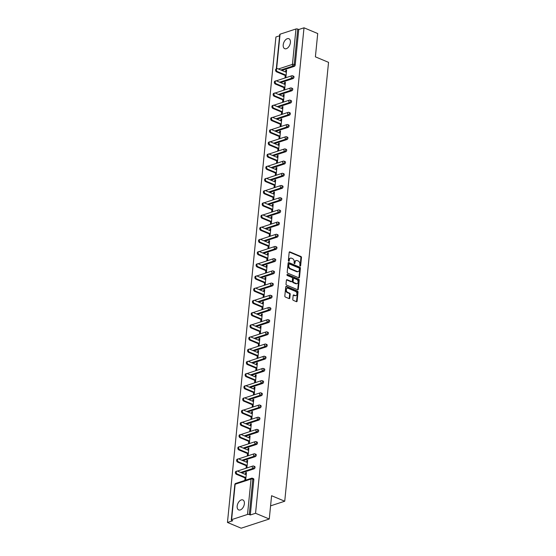 <?xml version="1.0" encoding="UTF-8"?>
<svg xmlns="http://www.w3.org/2000/svg" width="556" height="556" viewBox="0 0 556 556"><rect width="100%" height="100%" fill="white"/><g stroke="black" fill="none" stroke-linecap="round" stroke-linejoin="round"><path stroke-width="0.83" d="M300.17 266.046A0.584 0.417 71.9 0 0 300.657 265.692L301.47 257.539A0.827 0.591 71.9 0 0 300.928 256.511L289.871 251.875A0.827 0.591 71.9 0 0 289.176 252.389L288.362 260.542A0.584 0.417 71.9 0 0 289.224 260.903L289.328 259.847A2.655 1.897 71.9 0 1 290.468 258.151A2.655 1.897 71.9 0 1 291.539 258.213L292.463 258.603A2.655 1.897 71.9 0 1 294.187 261.883L294.082 262.932A0.584 0.417 71.9 0 0 294.937 263.294L295.048 262.244A2.655 1.897 71.9 0 1 296.188 260.542A2.655 1.897 71.9 0 1 297.258 260.611L298.176 260.993A2.655 1.897 71.9 0 1 299.899 264.274L299.795 265.33A0.584 0.417 71.9 0 0 300.17 266.046M300.073 265.99A0.584 0.417 71.9 0 0 300.094 265.872L300.907 257.72A0.827 0.591 71.9 0 0 300.372 256.698L289.308 252.063A0.827 0.591 71.9 0 0 289.287 252.056M288.64 261.202A0.584 0.417 71.9 0 0 288.661 261.084L288.766 260.027L289.328 259.847M294.353 263.593A0.584 0.417 71.9 0 0 294.381 263.481L294.485 262.425L295.048 262.244M244.369 503.757A5.407 3.218 -67.3 0 0 242.861 499.948A5.407 3.218 -67.3 0 0 237.176 506.106A5.407 3.218 -67.3 0 0 238.684 509.921A5.407 3.218 -67.3 0 0 244.369 503.757M290.406 42.52A5.407 3.218 -67.3 0 0 288.898 38.712A5.407 3.218 -67.3 0 0 283.212 44.876A5.407 3.218 -67.3 0 0 284.721 48.685A5.407 3.218 -67.3 0 0 290.406 42.52M292.783 299.343A0.827 0.591 71.9 0 0 293.318 300.372L296.424 301.672A0.827 0.591 71.9 0 0 297.112 301.164L298.016 292.108A0.827 0.591 71.9 0 0 297.481 291.08L286.416 286.444A0.827 0.591 71.9 0 0 285.728 286.959L284.825 296.014A0.827 0.591 71.9 0 0 285.36 297.036L289.113 298.607A0.827 0.591 71.9 0 0 289.801 298.099L290.19 294.221A0.827 0.591 71.9 0 0 289.648 293.2L287.793 292.421A2.217 1.585 71.9 0 1 286.361 290.267A2.217 1.585 71.9 0 1 287.306 288.258A2.217 1.585 71.9 0 1 288.203 288.314L295.486 291.365A2.217 1.585 71.9 0 1 296.918 293.519A2.217 1.585 71.9 0 1 295.966 295.528A2.217 1.585 71.9 0 1 295.076 295.472L293.86 294.958A0.827 0.591 71.9 0 0 293.172 295.472L292.783 299.343M304.007 27.8L317.719 33.548L315.391 56.837L328.54 62.348L284.735 501.227L271.585 495.716L269.264 519.012L255.551 513.271L304.007 27.8L298.753 29.517L297.752 29.1L294.214 64.51L295.215 64.934L298.753 29.517M298.808 277.805A0.827 0.591 71.9 0 0 299.496 277.298L300.4 268.242A0.827 0.591 71.9 0 0 299.865 267.221L288.8 262.585A0.827 0.591 71.9 0 0 288.112 263.092L287.209 272.148A0.827 0.591 71.9 0 0 287.744 273.17L298.808 277.805M299.211 280.175L298.308 289.231A0.827 0.591 71.9 0 1 297.613 289.739L286.555 285.103A0.827 0.591 71.9 0 1 286.013 284.081L286.403 280.203A0.827 0.591 71.9 0 1 287.091 279.696L291.58 281.572A0.827 0.591 71.9 0 0 292.268 281.065L292.525 278.493A0.827 0.591 71.9 0 0 291.99 277.472L287.32 275.512A0.584 0.417 71.9 0 1 287.424 274.435L298.669 279.147A0.827 0.591 71.9 0 1 299.211 280.175L298.648 280.356L297.745 289.412L298.308 289.231M270.577 505.856L284.735 501.227M276.311 68.902L279.751 34.451A1.265 0.466 5.7 0 1 280.071 34.18L295.973 28.982A1.265 0.466 5.7 0 1 297.752 29.1M279.619 35.779L275.915 36.988L227.46 522.452L241.172 528.2L269.264 519.012M255.551 513.271L250.297 514.988L249.296 514.564A1.265 0.466 -174.3 0 0 247.51 514.446L231.616 519.651A1.265 0.466 -174.3 0 0 231.296 519.916A1.265 0.466 -174.3 0 0 231.713 520.319L232.714 520.736L227.46 522.452M286.548 70.654L285.77 70.327L286.611 70.056L285.867 77.479L285.026 77.757L285.249 75.491M285.77 70.327L285.603 71.995M247.51 514.446L251.048 479.036A1.265 0.466 -174.3 0 1 252.827 479.154A1.265 0.758 -67.3 0 0 252.48 478.257L253.48 478.681A1.265 0.758 112.7 0 1 253.835 479.571L252.827 479.154L249.296 514.564M250.297 514.988L253.835 479.571M295.215 64.934A1.265 0.758 112.7 0 1 294.256 66.379L281.871 70.431M254.092 468.826L253.084 468.409A1.265 0.758 112.7 0 0 254.05 466.957A1.265 0.758 -67.3 0 0 253.696 466.067L254.697 466.484A1.265 0.758 112.7 0 1 255.051 467.381A1.265 0.758 112.7 0 1 254.092 468.826L241.7 472.878M255.308 456.629L254.307 456.212A1.265 0.758 112.7 0 0 255.267 454.766A1.265 0.758 -67.3 0 0 254.912 453.87L255.913 454.287A1.265 0.758 112.7 0 1 256.267 455.183A1.265 0.758 112.7 0 1 255.308 456.629L242.923 460.681M256.524 444.439L255.524 444.015A1.265 0.758 112.7 0 0 256.483 442.569A1.265 0.758 -67.3 0 0 256.128 441.672L257.129 442.096A1.265 0.758 112.7 0 1 257.484 442.986A1.265 0.758 112.7 0 1 256.524 444.439L244.14 448.483M257.741 432.241L256.74 431.817A1.265 0.758 112.7 0 0 257.699 430.372A1.265 0.758 -67.3 0 0 257.345 429.482L258.345 429.899A1.265 0.758 112.7 0 1 258.7 430.789A1.265 0.758 112.7 0 1 257.741 432.241L245.356 436.293M258.957 420.044L257.956 419.627A1.265 0.758 112.7 0 0 258.915 418.175A1.265 0.758 -67.3 0 0 258.561 417.285L259.562 417.702A1.265 0.758 112.7 0 1 259.916 418.598A1.265 0.758 112.7 0 1 258.957 420.044L246.572 424.096M260.173 407.847L259.172 407.43A1.265 0.758 112.7 0 0 260.132 405.984A1.265 0.758 -67.3 0 0 259.777 405.088L260.785 405.505A1.265 0.758 112.7 0 1 261.132 406.401A1.265 0.758 112.7 0 1 260.173 407.847L247.788 411.899M261.389 395.657L260.389 395.233A1.265 0.758 112.7 0 0 261.348 393.787A1.265 0.758 -67.3 0 0 261 392.89L262.001 393.314A1.265 0.758 112.7 0 1 262.356 394.204A1.265 0.758 112.7 0 1 261.389 395.657L249.005 399.708M262.613 383.459L261.605 383.042A1.265 0.758 112.7 0 0 262.571 381.59A1.265 0.758 -67.3 0 0 262.217 380.7L263.217 381.117A1.265 0.758 112.7 0 1 263.572 382.014A1.265 0.758 112.7 0 1 262.613 383.459L250.221 387.511M263.829 371.262L262.828 370.845A1.265 0.758 112.7 0 0 263.787 369.392A1.265 0.758 -67.3 0 0 263.433 368.503L264.434 368.92A1.265 0.758 112.7 0 1 264.788 369.816A1.265 0.758 112.7 0 1 263.829 371.262L251.444 375.314M265.045 359.065L264.044 358.648A1.265 0.758 112.7 0 0 265.003 357.202A1.265 0.758 -67.3 0 0 264.649 356.306L265.65 356.73A1.265 0.758 112.7 0 1 266.004 357.619A1.265 0.758 112.7 0 1 265.045 359.065L252.66 363.117M266.261 346.875L265.261 346.451A1.265 0.758 112.7 0 0 266.22 345.005A1.265 0.758 -67.3 0 0 265.865 344.108L266.866 344.532A1.265 0.758 112.7 0 1 267.221 345.422A1.265 0.758 112.7 0 1 266.261 346.875L253.877 350.926M267.478 334.677L266.477 334.26A1.265 0.758 112.7 0 0 267.436 332.808A1.265 0.758 -67.3 0 0 267.082 331.918L268.082 332.335A1.265 0.758 112.7 0 1 268.437 333.232A1.265 0.758 112.7 0 1 267.478 334.677L255.093 338.729M268.694 322.48L267.693 322.063A1.265 0.758 112.7 0 0 268.652 320.617A1.265 0.758 -67.3 0 0 268.298 319.721L269.306 320.138A1.265 0.758 112.7 0 1 269.653 321.034A1.265 0.758 112.7 0 1 268.694 322.48L256.309 326.532M269.91 310.29L268.909 309.866A1.265 0.758 112.7 0 0 269.868 308.42A1.265 0.758 -67.3 0 0 269.521 307.524L270.522 307.948A1.265 0.758 112.7 0 1 270.876 308.837A1.265 0.758 112.7 0 1 269.91 310.29L257.525 314.335M271.133 298.092L270.126 297.668A1.265 0.758 112.7 0 0 271.092 296.223A1.265 0.758 -67.3 0 0 270.737 295.333L271.738 295.75A1.265 0.758 112.7 0 1 272.092 296.64A1.265 0.758 112.7 0 1 271.133 298.092L258.742 302.144M272.35 285.895L271.349 285.478A1.265 0.758 112.7 0 0 272.308 284.026A1.265 0.758 -67.3 0 0 271.953 283.136L272.954 283.553A1.265 0.758 112.7 0 1 273.309 284.45A1.265 0.758 112.7 0 1 272.35 285.895L259.965 289.947M273.566 273.698L272.565 273.281A1.265 0.758 112.7 0 0 273.524 271.835A1.265 0.758 -67.3 0 0 273.17 270.939L274.171 271.356A1.265 0.758 112.7 0 1 274.525 272.252A1.265 0.758 112.7 0 1 273.566 273.698L261.181 277.75M274.782 261.508L273.781 261.084A1.265 0.758 112.7 0 0 274.74 259.638A1.265 0.758 -67.3 0 0 274.386 258.742L275.387 259.165A1.265 0.758 112.7 0 1 275.741 260.055A1.265 0.758 112.7 0 1 274.782 261.508L262.397 265.56M275.998 249.31L274.998 248.893A1.265 0.758 112.7 0 0 275.957 247.441A1.265 0.758 -67.3 0 0 275.602 246.551L276.61 246.968A1.265 0.758 112.7 0 1 276.957 247.865A1.265 0.758 112.7 0 1 275.998 249.31L263.613 253.362M277.215 237.113L276.214 236.696A1.265 0.758 112.7 0 0 277.173 235.244A1.265 0.758 -67.3 0 0 276.825 234.354L277.826 234.771A1.265 0.758 112.7 0 1 278.174 235.668A1.265 0.758 112.7 0 1 277.215 237.113L264.83 241.165M278.438 224.916L277.43 224.499A1.265 0.758 112.7 0 0 278.389 223.053A1.265 0.758 -67.3 0 0 278.042 222.157L279.042 222.581A1.265 0.758 112.7 0 1 279.397 223.47A1.265 0.758 112.7 0 1 278.438 224.916L266.046 228.968M279.654 212.726L278.653 212.302A1.265 0.758 112.7 0 0 279.612 210.856A1.265 0.758 -67.3 0 0 279.258 209.959L280.259 210.383A1.265 0.758 112.7 0 1 280.613 211.273A1.265 0.758 112.7 0 1 279.654 212.726L267.262 216.777M280.87 200.528L279.87 200.111A1.265 0.758 112.7 0 0 280.829 198.659A1.265 0.758 -67.3 0 0 280.474 197.769L281.475 198.186A1.265 0.758 112.7 0 1 281.829 199.083A1.265 0.758 112.7 0 1 280.87 200.528L268.485 204.58M282.087 188.331L281.086 187.914A1.265 0.758 112.7 0 0 282.045 186.469A1.265 0.758 -67.3 0 0 281.69 185.572L282.691 185.989A1.265 0.758 112.7 0 1 283.046 186.885A1.265 0.758 112.7 0 1 282.087 188.331L269.702 192.383M283.303 176.141L282.302 175.717A1.265 0.758 112.7 0 0 283.261 174.271A1.265 0.758 -67.3 0 0 282.907 173.375L283.907 173.799A1.265 0.758 112.7 0 1 284.262 174.688A1.265 0.758 112.7 0 1 283.303 176.141L270.918 180.186M284.519 163.944L283.518 163.52A1.265 0.758 112.7 0 0 284.477 162.074A1.265 0.758 -67.3 0 0 284.123 161.184L285.131 161.601A1.265 0.758 112.7 0 1 285.478 162.491A1.265 0.758 112.7 0 1 284.519 163.944L272.134 167.995M285.735 151.746L284.735 151.329A1.265 0.758 112.7 0 0 285.694 149.877A1.265 0.758 -67.3 0 0 285.346 148.987L286.347 149.404A1.265 0.758 112.7 0 1 286.694 150.301A1.265 0.758 112.7 0 1 285.735 151.746L273.35 155.798M286.959 139.549L285.951 139.132A1.265 0.758 112.7 0 0 286.91 137.686A1.265 0.758 -67.3 0 0 286.562 136.79L287.563 137.207A1.265 0.758 112.7 0 1 287.918 138.103A1.265 0.758 112.7 0 1 286.959 139.549L274.567 143.601M288.175 127.359L287.174 126.935A1.265 0.758 112.7 0 0 288.133 125.489A1.265 0.758 -67.3 0 0 287.779 124.593L288.779 125.017A1.265 0.758 112.7 0 1 289.134 125.906A1.265 0.758 112.7 0 1 288.175 127.359L275.783 131.411M289.391 115.161L288.39 114.744A1.265 0.758 112.7 0 0 289.349 113.292A1.265 0.758 -67.3 0 0 288.995 112.402L289.996 112.819A1.265 0.758 112.7 0 1 290.35 113.716A1.265 0.758 112.7 0 1 289.391 115.161L277.006 119.213M290.607 102.964L289.606 102.547A1.265 0.758 112.7 0 0 290.566 101.095A1.265 0.758 -67.3 0 0 290.211 100.205L291.212 100.622A1.265 0.758 112.7 0 1 291.566 101.519A1.265 0.758 112.7 0 1 290.607 102.964L278.222 107.016M291.824 90.767L290.823 90.35A1.265 0.758 112.7 0 0 291.782 88.904A1.265 0.758 -67.3 0 0 291.427 88.008L292.428 88.432A1.265 0.758 112.7 0 1 292.783 89.321A1.265 0.758 112.7 0 1 291.824 90.767L279.439 94.819M293.04 78.577L292.039 78.153A1.265 0.758 112.7 0 0 292.998 76.707A1.265 0.758 -67.3 0 0 292.644 75.811L293.651 76.235A1.265 0.758 112.7 0 1 293.999 77.124A1.265 0.758 112.7 0 1 293.04 78.577L280.655 82.629M284.033 87.681L283.81 89.954L284.651 89.676L285.395 82.246L284.547 82.524L284.387 84.185M282.816 99.878L282.594 102.144L283.435 101.873L284.179 94.444L283.331 94.722L283.164 96.383M281.6 112.076L281.371 114.341L282.219 114.063L282.955 106.641L282.114 106.912L281.948 108.58M280.384 124.273L280.154 126.539L281.002 126.261L281.739 118.838L280.898 119.109L280.731 120.777M279.168 136.463L278.938 138.729L279.779 138.458L280.523 131.028L279.682 131.306L279.515 132.967M277.951 148.66L277.722 150.926L278.563 150.655L279.307 143.226L278.466 143.504L278.299 145.165M276.728 160.858L276.506 163.123L277.347 162.845L278.09 155.423L277.249 155.694L277.083 157.362M275.512 173.048L275.289 175.321L276.13 175.043L276.874 167.613L276.026 167.891L275.866 169.552M274.296 185.245L274.073 187.511L274.914 187.24L275.658 179.81L274.81 180.088L274.643 181.749M273.079 197.443L272.85 199.708L273.698 199.43L274.435 192.008L273.594 192.286L273.427 193.947M271.863 209.64L271.634 211.905L272.482 211.627L273.218 204.205L272.377 204.476L272.211 206.144M270.647 221.83L270.418 224.103L271.258 223.825L272.002 216.395L271.161 216.673L270.994 218.334M269.431 234.027L269.201 236.293L270.042 236.022L270.786 228.592L269.945 228.87L269.778 230.531M268.207 246.225L267.985 248.49L268.826 248.212L269.57 240.79L268.729 241.061L268.562 242.729M266.991 258.422L266.769 260.688L267.61 260.41L268.353 252.987L267.505 253.258L267.339 254.926M265.775 270.612L265.553 272.878L266.394 272.607L267.13 265.177L266.289 265.455L266.122 267.116M264.559 282.809L264.329 285.075L265.177 284.804L265.914 277.375L265.073 277.652L264.906 279.314M263.342 295.007L263.113 297.272L263.961 296.994L264.698 289.572L263.857 289.843L263.69 291.511M262.126 307.197L261.897 309.47L262.738 309.192L263.481 301.762L262.64 302.04L262.474 303.701M260.91 319.394L260.681 321.66L261.522 321.389L262.265 313.959L261.424 314.237L261.257 315.898M259.687 331.591L259.464 333.857L260.305 333.579L261.049 326.157L260.208 326.435L260.041 328.096M258.47 343.789L258.248 346.054L259.089 345.776L259.833 338.354L258.985 338.625L258.818 340.293M257.254 355.979L257.032 358.252L257.873 357.974L258.61 350.544L257.769 350.822L257.602 352.483M256.038 368.176L255.809 370.442L256.657 370.171L257.393 362.741L256.552 363.019L256.385 364.68M254.822 380.373L254.592 382.639L255.44 382.361L256.177 374.939L255.336 375.21L255.169 376.878M253.605 392.571L253.376 394.836L254.217 394.558L254.961 387.136L254.12 387.407L253.953 389.075M252.389 404.761L252.16 407.027L253.001 406.756L253.744 399.326L252.904 399.604L252.737 401.265M251.166 416.958L250.944 419.224L251.785 418.953L252.528 411.523L251.68 411.801L251.52 413.462M249.95 429.156L249.727 431.421L250.568 431.143L251.312 423.721L250.464 423.992L250.297 425.66M248.734 441.346L248.511 443.618L249.352 443.34L250.089 435.911L249.248 436.189L249.081 437.85M247.517 453.543L247.288 455.809L248.136 455.538L248.873 448.108L248.032 448.386L247.865 450.047M246.301 465.74L246.072 468.006L246.92 467.728L247.656 460.305L246.815 460.583L246.649 462.244M245.085 477.938L244.855 480.203L245.696 479.925L246.44 472.503L245.599 472.774L245.432 474.442M284.547 82.524L285.332 82.851M283.331 94.722L284.116 95.048M282.114 106.912L282.9 107.245M280.898 119.109L281.683 119.436M279.682 131.306L280.46 131.633M278.466 143.504L279.244 143.83M277.249 155.694L278.028 156.027M276.026 167.891L276.812 168.218M274.81 180.088L275.595 180.415M273.594 192.286L274.379 192.612M272.377 204.476L273.163 204.803M271.161 216.673L271.94 217M269.945 228.87L270.723 229.197M268.729 241.061L269.507 241.394M267.505 253.258L268.291 253.585M266.289 265.455L267.075 265.782M265.073 277.652L265.858 277.979M263.857 289.843L264.642 290.176M262.64 302.04L263.419 302.367M261.424 314.237L262.203 314.564M260.208 326.435L260.986 326.761M258.985 338.625L259.77 338.951M257.769 350.822L258.554 351.149M256.552 363.019L257.338 363.346M255.336 375.21L256.121 375.543M254.12 387.407L254.898 387.734M252.904 399.604L253.682 399.931M251.68 411.801L252.466 412.128M250.464 423.992L251.249 424.325M249.248 436.189L250.033 436.516M248.032 448.386L248.817 448.713M246.815 460.583L247.594 460.91M245.599 472.774L246.377 473.1M296.188 260.542L295.625 260.729A2.655 1.897 71.9 0 0 294.485 262.425M290.468 258.151L289.912 258.331A2.655 1.897 71.9 0 0 288.766 260.027M298.822 277.812A0.827 0.591 71.9 0 0 298.933 277.479L299.837 268.423A0.827 0.591 71.9 0 0 299.302 267.401L288.237 262.766A0.827 0.591 71.9 0 0 288.216 262.759M299.455 268.729A0.584 0.417 71.9 0 0 299.079 268.006L289.37 263.94A0.584 0.417 71.9 0 0 288.884 264.295L288.772 265.407A2.655 1.897 71.9 0 0 290.496 268.687L297.133 271.467A2.655 1.897 71.9 0 0 298.204 271.536A2.655 1.897 71.9 0 0 299.343 269.841L299.455 268.729M288.807 264.121A0.584 0.417 71.9 0 0 288.321 264.482L288.884 264.295M298.204 271.536L297.641 271.717A2.655 1.897 71.9 0 1 296.57 271.655L289.933 268.875A2.655 1.897 71.9 0 1 288.21 265.594L288.321 264.482M287.091 279.696L286.528 279.876A0.827 0.591 71.9 0 0 286.514 279.87L291.017 281.76A0.827 0.591 71.9 0 0 291.351 281.781L291.914 281.593M286.965 274.664L298.106 279.334L298.669 279.147M296.237 283.525A2.217 1.585 71.9 0 0 297.126 283.581A2.217 1.585 71.9 0 0 298.079 281.572A2.217 1.585 71.9 0 0 296.647 279.418L294.075 278.347A0.827 0.591 71.9 0 0 293.387 278.855L293.13 281.426A0.827 0.591 71.9 0 0 293.665 282.448L296.237 283.525L295.674 283.706A2.217 1.585 71.9 0 0 296.563 283.762L297.126 283.581M293.742 278.327L293.179 278.507A0.827 0.591 71.9 0 0 292.824 279.036L293.387 278.855M295.674 283.706L293.109 282.636A0.827 0.591 71.9 0 1 292.567 281.607L292.824 279.036M298.648 280.356A0.827 0.591 71.9 0 0 298.106 279.334M295.966 295.528L295.41 295.709A2.217 1.585 71.9 0 1 294.513 295.653L293.297 295.146A0.827 0.591 71.9 0 0 293.276 295.139L293.86 294.958M287.306 288.258L286.743 288.439A2.217 1.585 71.9 0 0 285.798 290.447A2.217 1.585 71.9 0 0 287.23 292.602L287.793 292.421M289.127 298.614A0.827 0.591 71.9 0 0 289.238 298.28L289.627 294.409A0.827 0.591 71.9 0 0 289.085 293.38L287.23 292.602M296.445 301.679A0.827 0.591 71.9 0 0 296.55 301.345L297.46 292.289A0.827 0.591 71.9 0 0 296.918 291.268L285.853 286.632A0.827 0.591 71.9 0 0 285.84 286.625L286.416 286.444M277.423 71.578L276.582 71.856A1.564 1.119 -108.1 0 1 275.574 70.341A1.564 1.119 -108.1 0 1 276.242 68.923L277.083 68.645A1.564 1.119 71.9 0 0 276.415 70.063A1.564 1.119 71.9 0 0 277.423 71.578L286.097 75.213M286.382 72.322L277.715 68.687A1.564 1.119 71.9 0 0 277.083 68.645M276.582 71.856L286.034 75.818M276.207 83.775L275.366 84.053A1.564 1.119 -108.1 0 1 274.351 82.531A1.564 1.119 -108.1 0 1 275.018 81.12L275.866 80.842A1.564 1.119 71.9 0 0 275.199 82.26A1.564 1.119 71.9 0 0 276.207 83.775L284.88 87.41M285.165 84.519L276.492 80.884A1.564 1.119 71.9 0 0 275.866 80.842M275.366 84.053L284.818 88.015M274.991 95.973L274.143 96.244A1.564 1.119 -108.1 0 1 273.135 94.728A1.564 1.119 -108.1 0 1 273.802 93.318L274.65 93.04A1.564 1.119 71.9 0 0 273.983 94.45A1.564 1.119 71.9 0 0 274.991 95.973L283.657 99.6M283.949 96.709L275.276 93.081A1.564 1.119 71.9 0 0 274.65 93.04M274.143 96.244L283.602 100.205M273.774 108.163L272.926 108.441A1.564 1.119 -108.1 0 1 271.919 106.926A1.564 1.119 -108.1 0 1 272.586 105.508L273.427 105.237A1.564 1.119 71.9 0 0 272.76 106.648A1.564 1.119 71.9 0 0 273.774 108.163L282.441 111.798M282.733 108.906L274.059 105.272A1.564 1.119 71.9 0 0 273.427 105.237M272.926 108.441L282.385 112.402M272.551 120.36L271.71 120.638A1.564 1.119 -108.1 0 1 270.702 119.116A1.564 1.119 -108.1 0 1 271.37 117.705L272.211 117.427A1.564 1.119 71.9 0 0 271.543 118.845A1.564 1.119 71.9 0 0 272.551 120.36L281.225 123.995M281.517 121.104L272.843 117.469A1.564 1.119 71.9 0 0 272.211 117.427M271.71 120.638L281.162 124.6M271.335 132.557L270.494 132.835A1.564 1.119 -108.1 0 1 269.486 131.313A1.564 1.119 -108.1 0 1 270.153 129.902L270.994 129.624A1.564 1.119 71.9 0 0 270.327 131.042A1.564 1.119 71.9 0 0 271.335 132.557L280.009 136.192M280.3 133.294L271.627 129.666A1.564 1.119 71.9 0 0 270.994 129.624M270.494 132.835L279.946 136.79M270.119 144.755L269.278 145.026A1.564 1.119 -108.1 0 1 268.27 143.511A1.564 1.119 -108.1 0 1 268.937 142.093L269.778 141.822A1.564 1.119 71.9 0 0 269.111 143.233A1.564 1.119 71.9 0 0 270.119 144.755L278.792 148.382M279.077 145.491L270.411 141.856A1.564 1.119 71.9 0 0 269.778 141.822M269.278 145.026L278.73 148.987M268.902 156.945L268.061 157.223A1.564 1.119 -108.1 0 1 267.054 155.708A1.564 1.119 -108.1 0 1 267.721 154.29L268.562 154.019A1.564 1.119 71.9 0 0 267.895 155.43A1.564 1.119 71.9 0 0 268.902 156.945L277.576 160.58M277.861 157.689L269.194 154.054A1.564 1.119 71.9 0 0 268.562 154.019M268.061 157.223L277.513 161.184M267.686 169.142L266.845 169.42A1.564 1.119 -108.1 0 1 265.831 167.898A1.564 1.119 -108.1 0 1 266.498 166.487L267.346 166.209A1.564 1.119 71.9 0 0 266.678 167.627A1.564 1.119 71.9 0 0 267.686 169.142L276.36 172.777M276.645 169.886L267.971 166.251A1.564 1.119 71.9 0 0 267.346 166.209M266.845 169.42L276.297 173.382M266.47 181.339L265.622 181.617A1.564 1.119 -108.1 0 1 264.614 180.095A1.564 1.119 -108.1 0 1 265.281 178.685L266.129 178.406A1.564 1.119 71.9 0 0 265.455 179.817A1.564 1.119 71.9 0 0 266.47 181.339L275.137 184.974M275.428 182.076L266.755 178.448A1.564 1.119 71.9 0 0 266.129 178.406M265.622 181.617L275.081 185.572M265.254 193.537L264.406 193.808A1.564 1.119 -108.1 0 1 263.398 192.293A1.564 1.119 -108.1 0 1 264.065 190.875L264.906 190.604A1.564 1.119 71.9 0 0 264.239 192.015A1.564 1.119 71.9 0 0 265.254 193.537L273.92 197.165M274.212 194.273L265.539 190.638A1.564 1.119 71.9 0 0 264.906 190.604M264.406 193.808L273.865 197.769M264.03 205.727L263.19 206.005A1.564 1.119 -108.1 0 1 262.182 204.49A1.564 1.119 -108.1 0 1 262.849 203.072L263.69 202.794A1.564 1.119 71.9 0 0 263.023 204.212A1.564 1.119 71.9 0 0 264.03 205.727L272.704 209.362M272.996 206.471L264.322 202.836A1.564 1.119 71.9 0 0 263.69 202.794M263.19 206.005L272.642 209.966M262.814 217.924L261.973 218.202A1.564 1.119 -108.1 0 1 260.966 216.68A1.564 1.119 -108.1 0 1 261.633 215.269L262.474 214.991A1.564 1.119 71.9 0 0 261.806 216.409A1.564 1.119 71.9 0 0 262.814 217.924L271.488 221.559M271.78 218.668L263.106 215.033A1.564 1.119 71.9 0 0 262.474 214.991M261.973 218.202L271.425 222.164M261.598 230.121L260.757 230.392A1.564 1.119 -108.1 0 1 259.749 228.877A1.564 1.119 -108.1 0 1 260.416 227.467L261.257 227.189A1.564 1.119 71.9 0 0 260.59 228.599A1.564 1.119 71.9 0 0 261.598 230.121L270.272 233.749M270.557 230.858L261.89 227.23A1.564 1.119 71.9 0 0 261.257 227.189M260.757 230.392L270.209 234.354M260.382 242.312L259.541 242.59A1.564 1.119 -108.1 0 1 258.533 241.075A1.564 1.119 -108.1 0 1 259.2 239.657L260.041 239.386A1.564 1.119 71.9 0 0 259.374 240.797A1.564 1.119 71.9 0 0 260.382 242.312L269.055 245.947M269.34 243.055L260.674 239.421A1.564 1.119 71.9 0 0 260.041 239.386M259.541 242.59L268.993 246.551M259.165 254.509L258.325 254.787A1.564 1.119 -108.1 0 1 257.31 253.265A1.564 1.119 -108.1 0 1 257.977 251.854L258.825 251.576A1.564 1.119 71.9 0 0 258.158 252.994A1.564 1.119 71.9 0 0 259.165 254.509L267.839 258.144M268.124 255.253L259.45 251.618A1.564 1.119 71.9 0 0 258.825 251.576M258.325 254.787L267.777 258.748M257.949 266.706L257.101 266.984A1.564 1.119 -108.1 0 1 256.094 265.462A1.564 1.119 -108.1 0 1 256.761 264.051L257.609 263.773A1.564 1.119 71.9 0 0 256.935 265.191A1.564 1.119 71.9 0 0 257.949 266.706L266.616 270.341M266.908 267.443L258.234 263.815A1.564 1.119 71.9 0 0 257.609 263.773M257.101 266.984L266.56 270.939M256.733 278.904L255.885 279.175A1.564 1.119 -108.1 0 1 254.877 277.659A1.564 1.119 -108.1 0 1 255.545 276.242L256.385 275.971A1.564 1.119 71.9 0 0 255.718 277.381A1.564 1.119 71.9 0 0 256.733 278.904L265.4 282.531M265.692 279.64L257.018 276.005A1.564 1.119 71.9 0 0 256.385 275.971M255.885 279.175L265.344 283.136M255.51 291.094L254.669 291.372A1.564 1.119 -108.1 0 1 253.661 289.857A1.564 1.119 -108.1 0 1 254.328 288.439L255.169 288.168A1.564 1.119 71.9 0 0 254.502 289.579A1.564 1.119 71.9 0 0 255.51 291.094L264.183 294.729M264.475 291.837L255.802 288.203A1.564 1.119 71.9 0 0 255.169 288.168M254.669 291.372L264.121 295.333M254.294 303.291L253.453 303.569A1.564 1.119 -108.1 0 1 252.445 302.047A1.564 1.119 -108.1 0 1 253.112 300.636L253.953 300.358A1.564 1.119 71.9 0 0 253.286 301.776A1.564 1.119 71.9 0 0 254.294 303.291L262.967 306.926M263.252 304.035L254.585 300.4A1.564 1.119 71.9 0 0 253.953 300.358M253.453 303.569L262.905 307.531M253.077 315.488L252.236 315.766A1.564 1.119 -108.1 0 1 251.229 314.244A1.564 1.119 -108.1 0 1 251.896 312.833L252.737 312.555A1.564 1.119 71.9 0 0 252.07 313.966A1.564 1.119 71.9 0 0 253.077 315.488L261.751 319.123M262.036 316.225L253.369 312.597A1.564 1.119 71.9 0 0 252.737 312.555M252.236 315.766L261.688 319.721M251.861 327.686L251.02 327.957A1.564 1.119 -108.1 0 1 250.012 326.441A1.564 1.119 -108.1 0 1 250.68 325.024L251.52 324.753A1.564 1.119 71.9 0 0 250.853 326.163A1.564 1.119 71.9 0 0 251.861 327.686L260.535 331.313M260.82 328.422L252.153 324.787A1.564 1.119 71.9 0 0 251.52 324.753M251.02 327.957L260.472 331.918M250.645 339.876L249.804 340.154A1.564 1.119 -108.1 0 1 248.789 338.639A1.564 1.119 -108.1 0 1 249.456 337.221L250.304 336.943A1.564 1.119 71.9 0 0 249.637 338.361A1.564 1.119 71.9 0 0 250.645 339.876L259.318 343.511M259.603 340.62L250.93 336.985A1.564 1.119 71.9 0 0 250.304 336.943M249.804 340.154L259.256 344.115M249.429 352.073L248.581 352.351A1.564 1.119 -108.1 0 1 247.573 350.829A1.564 1.119 -108.1 0 1 248.24 349.418L249.088 349.14A1.564 1.119 71.9 0 0 248.414 350.558A1.564 1.119 71.9 0 0 249.429 352.073L258.095 355.708M258.387 352.817L249.713 349.182A1.564 1.119 71.9 0 0 249.088 349.14M248.581 352.351L258.04 356.313M248.212 364.27L247.364 364.541A1.564 1.119 -108.1 0 1 246.357 363.026A1.564 1.119 -108.1 0 1 247.024 361.615L247.865 361.337A1.564 1.119 71.9 0 0 247.198 362.748A1.564 1.119 71.9 0 0 248.212 364.27L256.879 367.898M257.171 365.007L248.497 361.379A1.564 1.119 71.9 0 0 247.865 361.337M247.364 364.541L256.823 368.503M246.989 376.461L246.148 376.739A1.564 1.119 -108.1 0 1 245.14 375.224A1.564 1.119 -108.1 0 1 245.808 373.806L246.649 373.535A1.564 1.119 71.9 0 0 245.981 374.946A1.564 1.119 71.9 0 0 246.989 376.461L255.663 380.095M255.955 377.204L247.281 373.569A1.564 1.119 71.9 0 0 246.649 373.535M246.148 376.739L255.6 380.7M245.773 388.658L244.932 388.936A1.564 1.119 -108.1 0 1 243.924 387.414A1.564 1.119 -108.1 0 1 244.591 386.003L245.432 385.725A1.564 1.119 71.9 0 0 244.765 387.143A1.564 1.119 71.9 0 0 245.773 388.658L254.446 392.293M254.731 389.402L246.065 385.767A1.564 1.119 71.9 0 0 245.432 385.725M244.932 388.936L254.384 392.897M244.557 400.855L243.716 401.133A1.564 1.119 -108.1 0 1 242.708 399.611A1.564 1.119 -108.1 0 1 243.375 398.2L244.216 397.922A1.564 1.119 71.9 0 0 243.549 399.34A1.564 1.119 71.9 0 0 244.557 400.855L253.23 404.49M253.515 401.592L244.849 397.964A1.564 1.119 71.9 0 0 244.216 397.922M243.716 401.133L253.168 405.088M243.34 413.052L242.499 413.323A1.564 1.119 -108.1 0 1 241.485 411.808A1.564 1.119 -108.1 0 1 242.159 410.391L243 410.119A1.564 1.119 71.9 0 0 242.333 411.53A1.564 1.119 71.9 0 0 243.34 413.052L252.014 416.68M252.299 413.789L243.632 410.154A1.564 1.119 71.9 0 0 243 410.119M242.499 413.323L251.951 417.285M242.124 425.243L241.283 425.521A1.564 1.119 -108.1 0 1 240.268 424.006A1.564 1.119 -108.1 0 1 240.936 422.588L241.784 422.317A1.564 1.119 71.9 0 0 241.116 423.728A1.564 1.119 71.9 0 0 242.124 425.243L250.791 428.878M251.083 425.986L242.409 422.351A1.564 1.119 71.9 0 0 241.784 422.317M241.283 425.521L250.735 429.482M240.908 437.44L240.06 437.718A1.564 1.119 -108.1 0 1 239.052 436.196A1.564 1.119 -108.1 0 1 239.719 434.785L240.567 434.507A1.564 1.119 71.9 0 0 239.893 435.925A1.564 1.119 71.9 0 0 240.908 437.44L249.575 441.075M249.866 438.184L241.193 434.549A1.564 1.119 71.9 0 0 240.567 434.507M240.06 437.718L249.519 441.679M239.692 449.637L238.844 449.915A1.564 1.119 -108.1 0 1 237.836 448.393A1.564 1.119 -108.1 0 1 238.503 446.982L239.344 446.704A1.564 1.119 71.9 0 0 238.677 448.115A1.564 1.119 71.9 0 0 239.692 449.637L248.358 453.272M248.65 450.374L239.977 446.746A1.564 1.119 71.9 0 0 239.344 446.704M238.844 449.915L248.303 453.87M238.468 461.834L237.627 462.105A1.564 1.119 -108.1 0 1 236.62 460.59A1.564 1.119 -108.1 0 1 237.287 459.173L238.128 458.902A1.564 1.119 71.9 0 0 237.461 460.312A1.564 1.119 71.9 0 0 238.468 461.834L247.142 465.462M247.434 462.571L238.76 458.936A1.564 1.119 71.9 0 0 238.128 458.902M237.627 462.105L247.079 466.067M237.252 474.025L236.411 474.303A1.564 1.119 -108.1 0 1 235.403 472.788A1.564 1.119 -108.1 0 1 236.071 471.37L236.912 471.092A1.564 1.119 71.9 0 0 236.244 472.51A1.564 1.119 71.9 0 0 237.252 474.025L245.926 477.66M246.211 474.768L237.544 471.134A1.564 1.119 71.9 0 0 236.912 471.092M236.411 474.303L245.863 478.264M300.094 265.872L300.657 265.692M288.661 261.084L289.224 260.903M294.381 263.481L294.937 263.294M280.071 34.18L276.617 68.798M278.41 68.979L292.435 64.392L295.973 28.982M294.256 66.379L293.255 65.962A1.265 0.903 71.9 0 1 292.435 64.392A1.265 0.466 5.7 0 1 294.214 64.51A1.265 0.758 112.7 0 1 293.255 65.962L280.87 70.014M252.48 478.257A1.265 1.265 0 0 0 251.59 478.223A1.265 0.903 -108.1 0 0 251.048 479.036L235.146 484.234L231.616 519.651M251.59 478.223L235.695 483.428A1.265 0.903 -108.1 0 0 235.146 484.234A1.265 0.466 -174.3 0 0 234.827 484.505L231.296 519.916M279.654 82.205L292.039 78.153A1.265 0.903 71.9 0 1 291.219 76.589A1.265 0.903 -108.1 0 1 291.761 75.776L276.325 80.828M291.427 88.008A1.265 1.265 0 0 0 290.545 87.973A1.265 0.903 -108.1 0 0 290.003 88.786A1.265 0.903 71.9 0 0 290.823 90.35L278.438 94.402M290.211 100.205A1.265 1.265 0 0 0 289.328 100.17A1.265 0.903 -108.1 0 0 288.786 100.977A1.265 0.903 71.9 0 0 289.606 102.547L277.222 106.599M288.995 112.402A1.265 1.265 0 0 0 288.112 112.368A1.265 0.903 -108.1 0 0 287.563 113.174A1.265 0.903 71.9 0 0 288.39 114.744L275.998 118.789M287.779 124.593A1.265 1.265 0 0 0 286.896 124.558A1.265 0.903 -108.1 0 0 286.347 125.371A1.265 0.903 71.9 0 0 287.174 126.935L274.782 130.987M286.562 136.79A1.265 1.265 0 0 0 285.68 136.755A1.265 0.903 -108.1 0 0 285.131 137.568A1.265 0.903 71.9 0 0 285.951 139.132L273.566 143.184M285.346 148.987A1.265 1.265 0 0 0 284.457 148.952A1.265 0.903 -108.1 0 0 283.914 149.759A1.265 0.903 71.9 0 0 284.735 151.329L272.35 155.381M284.123 161.184A1.265 1.265 0 0 0 283.24 161.143A1.265 0.903 -108.1 0 0 282.698 161.956A1.265 0.903 71.9 0 0 283.518 163.52L271.133 167.571M282.907 173.375A1.265 1.265 0 0 0 282.024 173.34A1.265 0.903 -108.1 0 0 281.482 174.153A1.265 0.903 71.9 0 0 282.302 175.717L269.917 179.769M281.69 185.572A1.265 1.265 0 0 0 280.808 185.537A1.265 0.903 -108.1 0 0 280.266 186.35A1.265 0.903 71.9 0 0 281.086 187.914L268.701 191.966M280.474 197.769A1.265 1.265 0 0 0 279.592 197.734A1.265 0.903 -108.1 0 0 279.042 198.541A1.265 0.903 71.9 0 0 279.87 200.111L267.478 204.163M279.258 209.959A1.265 1.265 0 0 0 278.375 209.925A1.265 0.903 -108.1 0 0 277.826 210.738A1.265 0.903 71.9 0 0 278.653 212.302L266.261 216.353M278.042 222.157A1.265 1.265 0 0 0 277.159 222.122A1.265 0.903 -108.1 0 0 276.61 222.935A1.265 0.903 71.9 0 0 277.43 224.499L265.045 228.551M276.825 234.354A1.265 1.265 0 0 0 275.936 234.319A1.265 0.903 -108.1 0 0 275.394 235.125A1.265 0.903 71.9 0 0 276.214 236.696L263.829 240.748M275.602 246.551A1.265 1.265 0 0 0 274.72 246.516A1.265 0.903 -108.1 0 0 274.178 247.323A1.265 0.903 71.9 0 0 274.998 248.893L262.613 252.938M274.386 258.742A1.265 1.265 0 0 0 273.503 258.707A1.265 0.903 -108.1 0 0 272.961 259.52A1.265 0.903 71.9 0 0 273.781 261.084L261.396 265.136M273.17 270.939A1.265 1.265 0 0 0 272.287 270.904A1.265 0.903 -108.1 0 0 271.738 271.717A1.265 0.903 71.9 0 0 272.565 273.281L260.18 277.333M271.953 283.136A1.265 1.265 0 0 0 271.071 283.101A1.265 0.903 -108.1 0 0 270.522 283.907A1.265 0.903 71.9 0 0 271.349 285.478L258.957 289.53M270.737 295.333A1.265 1.265 0 0 0 269.855 295.292A1.265 0.903 -108.1 0 0 269.306 296.105A1.265 0.903 71.9 0 0 270.126 297.668L257.741 301.72M269.521 307.524A1.265 1.265 0 0 0 268.638 307.489A1.265 0.903 -108.1 0 0 268.089 308.302A1.265 0.903 71.9 0 0 268.909 309.866L256.524 313.918M268.298 319.721A1.265 1.265 0 0 0 267.415 319.686A1.265 0.903 -108.1 0 0 266.873 320.499A1.265 0.903 71.9 0 0 267.693 322.063L255.308 326.115M267.082 331.918A1.265 1.265 0 0 0 266.199 331.883A1.265 0.903 -108.1 0 0 265.657 332.69A1.265 0.903 71.9 0 0 266.477 334.26L254.092 338.312M265.865 344.108A1.265 1.265 0 0 0 264.983 344.074A1.265 0.903 -108.1 0 0 264.441 344.887A1.265 0.903 71.9 0 0 265.261 346.451L252.876 350.502M264.649 356.306A1.265 1.265 0 0 0 263.766 356.271A1.265 0.903 -108.1 0 0 263.217 357.084A1.265 0.903 71.9 0 0 264.044 358.648L251.66 362.7M263.433 368.503A1.265 1.265 0 0 0 262.55 368.468A1.265 0.903 -108.1 0 0 262.001 369.274A1.265 0.903 71.9 0 0 262.828 370.845L250.436 374.897M262.217 380.7A1.265 1.265 0 0 0 261.334 380.665A1.265 0.903 -108.1 0 0 260.785 381.472A1.265 0.903 71.9 0 0 261.605 383.042L249.22 387.087M261 392.89A1.265 1.265 0 0 0 260.111 392.856A1.265 0.903 -108.1 0 0 259.569 393.669A1.265 0.903 71.9 0 0 260.389 395.233L248.004 399.284M259.777 405.088A1.265 1.265 0 0 0 258.894 405.053A1.265 0.903 -108.1 0 0 258.352 405.866A1.265 0.903 71.9 0 0 259.172 407.43L246.788 411.482M258.561 417.285A1.265 1.265 0 0 0 257.678 417.25A1.265 0.903 -108.1 0 0 257.136 418.056A1.265 0.903 71.9 0 0 257.956 419.627L245.571 423.679M257.345 429.482A1.265 1.265 0 0 0 256.462 429.44A1.265 0.903 -108.1 0 0 255.92 430.254A1.265 0.903 71.9 0 0 256.74 431.817L244.355 435.869M256.128 441.672A1.265 1.265 0 0 0 255.246 441.638A1.265 0.903 -108.1 0 0 254.697 442.451A1.265 0.903 71.9 0 0 255.524 444.015L243.139 448.067M254.912 453.87A1.265 1.265 0 0 0 254.029 453.835A1.265 0.903 -108.1 0 0 253.48 454.648A1.265 0.903 71.9 0 0 254.307 456.212L241.916 460.264M253.696 466.067A1.265 1.265 0 0 0 252.813 466.032A1.265 0.903 -108.1 0 0 252.264 466.838A1.265 0.903 71.9 0 0 253.084 468.409L240.699 472.461M289.308 252.063L289.871 251.875M300.372 256.698L300.928 256.511M300.907 257.72L301.47 257.539M288.237 262.766L288.8 262.585M299.302 267.401L299.865 267.221M299.837 268.423L300.4 268.242M298.933 277.479L299.496 277.298M288.21 265.594L288.772 265.407M289.933 268.875L290.496 268.687M296.57 271.655L297.133 271.467M291.017 281.76L291.58 281.572M287.014 274.574L287.424 274.435M292.567 281.607L293.13 281.426M293.109 282.636L293.665 282.448M294.513 295.653L295.076 295.472M289.085 293.38L289.648 293.2M289.627 294.409L290.19 294.221M289.238 298.28L289.801 298.099M296.918 291.268L297.481 291.08M297.46 292.289L298.016 292.108M296.55 301.345L297.112 301.164M292.644 75.811A1.265 1.265 0 0 0 291.761 75.776M290.545 87.973L275.109 93.026M289.328 100.17L273.893 105.216M288.112 112.368L272.669 117.413M286.896 124.558L271.453 129.611M285.68 136.755L270.237 141.808M284.457 148.952L269.021 153.998M283.24 161.143L267.804 166.195M282.024 173.34L266.588 178.393M280.808 185.537L265.372 190.583M279.592 197.734L264.149 202.78M278.375 209.925L262.932 214.977M277.159 222.122L261.716 227.175M275.936 234.319L260.5 239.365M274.72 246.516L259.284 251.562M273.503 258.707L258.067 263.759M272.287 270.904L256.844 275.957M271.071 283.101L255.628 288.147M269.855 295.292L254.412 300.344M268.638 307.489L253.195 312.541M267.415 319.686L251.979 324.732M266.199 331.883L250.763 336.929M264.983 344.074L249.547 349.126M263.766 356.271L248.323 361.324M262.55 368.468L247.107 373.514M261.334 380.665L245.891 385.711M260.111 392.856L244.675 397.908M258.894 405.053L243.458 410.106M257.678 417.25L242.242 422.296M256.462 429.44L241.026 434.493M255.246 441.638L239.803 446.69M254.029 453.835L238.587 458.881M252.813 466.032L237.37 471.078M235.695 483.428A1.265 1.265 0 0 0 234.827 484.505M288.571 264.107L289.134 263.926"/></g></svg>

